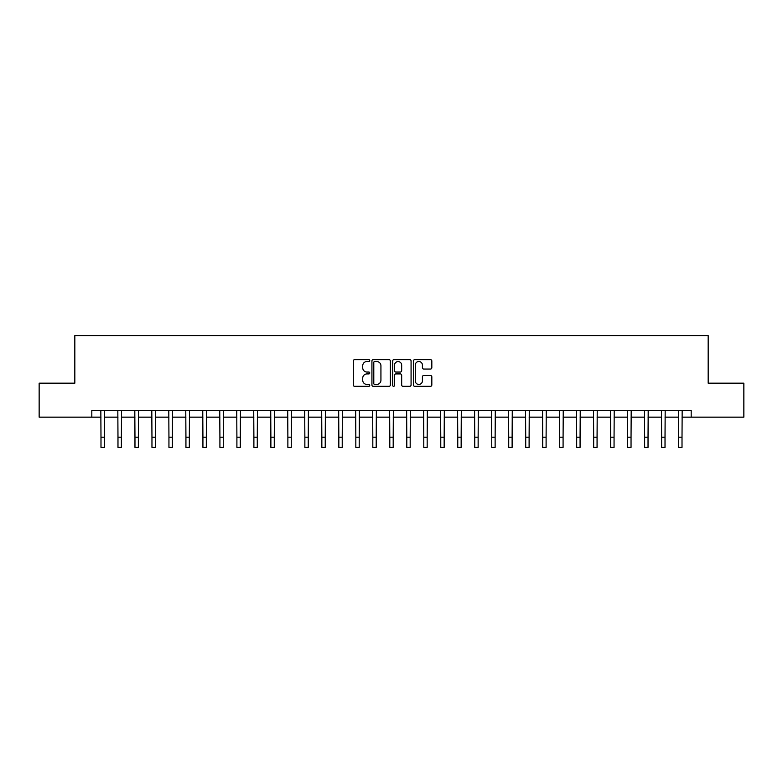 <?xml version="1.0" encoding="UTF-8"?>
<svg xmlns="http://www.w3.org/2000/svg" width="783" height="783" viewBox="0 0 783 783"><rect width="100%" height="100%" fill="white"/><g stroke="black" fill="none" stroke-linecap="round" stroke-linejoin="round"><path stroke-width="1.17" d="M369.752 360.571A0.93 0.93 0 0 0 368.822 359.642L354.65 359.642A1.331 1.331 0 0 0 353.309 360.973L353.309 384.991A1.331 1.331 0 0 0 354.65 386.322L368.822 386.322A0.93 0.93 0 0 0 369.752 385.393A0.93 0.93 0 0 0 368.822 384.453L366.982 384.453A4.267 4.267 0 0 1 362.715 380.186L362.715 378.189A4.267 4.267 0 0 1 366.982 373.912L368.822 373.912A0.93 0.93 0 0 0 369.752 372.982A0.93 0.93 0 0 0 368.822 372.052L366.982 372.052A4.267 4.267 0 0 1 362.715 367.775L362.715 365.778A4.267 4.267 0 0 1 366.982 361.511L368.822 361.511A0.93 0.93 0 0 0 369.752 360.571M430.484 369.047A1.331 1.331 0 0 0 431.825 367.716L431.825 360.973A1.331 1.331 0 0 0 430.484 359.642L414.745 359.642A1.331 1.331 0 0 0 413.414 360.973L413.414 384.991A1.331 1.331 0 0 0 414.745 386.322L430.484 386.322A1.331 1.331 0 0 0 431.825 384.991L431.825 376.848A1.331 1.331 0 0 0 430.484 375.517L423.75 375.517A1.331 1.331 0 0 0 422.419 376.848L422.419 380.89A3.572 3.572 0 0 1 418.846 384.453A3.572 3.572 0 0 1 415.284 380.89L415.284 365.074A3.572 3.572 0 0 1 418.846 361.511A3.572 3.572 0 0 1 422.419 365.074L422.419 367.716A1.331 1.331 0 0 0 423.75 369.047L430.484 369.047M91.817 417.153L39.15 417.153L39.15 383.171L74.825 383.171L74.825 335.604L708.175 335.604L708.175 383.171L743.85 383.171L743.85 417.153L691.183 417.153L691.183 410.361L91.817 410.361L91.817 417.153L100.987 417.153M390.335 360.973A1.331 1.331 0 0 0 388.994 359.642L373.256 359.642A1.331 1.331 0 0 0 371.925 360.973L371.925 384.991A1.331 1.331 0 0 0 373.256 386.322L388.994 386.322A1.331 1.331 0 0 0 390.335 384.991L390.335 360.973M394.006 359.642L409.744 359.642A1.331 1.331 0 0 1 411.075 360.973L411.075 384.991A1.331 1.331 0 0 1 409.744 386.322L403.01 386.322A1.331 1.331 0 0 1 401.669 384.991L401.669 375.253A1.331 1.331 0 0 0 400.338 373.912L395.865 373.912A1.331 1.331 0 0 0 394.534 375.253L394.534 385.393A0.93 0.93 0 0 1 393.604 386.322A0.93 0.93 0 0 1 392.665 385.393L392.665 360.973A1.331 1.331 0 0 1 394.006 359.642M104.384 417.153L117.979 417.153M121.375 417.153L134.97 417.153M138.366 417.153L151.961 417.153M155.357 417.153L168.942 417.153M172.338 417.153L185.933 417.153M189.329 417.153L202.924 417.153M206.321 417.153L219.915 417.153M223.312 417.153L236.897 417.153M240.303 417.153L253.888 417.153M257.284 417.153L270.879 417.153M274.275 417.153L287.87 417.153M291.266 417.153L304.861 417.153M308.257 417.153L321.842 417.153M325.239 417.153L338.833 417.153M342.23 417.153L355.825 417.153M359.221 417.153L372.816 417.153M376.212 417.153L389.797 417.153M393.203 417.153L406.788 417.153M410.184 417.153L423.779 417.153M427.175 417.153L440.77 417.153M444.167 417.153L457.761 417.153M461.158 417.153L474.743 417.153M478.139 417.153L491.734 417.153M495.13 417.153L508.725 417.153M512.121 417.153L525.716 417.153M529.112 417.153L542.697 417.153M546.103 417.153L559.688 417.153M563.085 417.153L576.68 417.153M580.076 417.153L593.671 417.153M597.067 417.153L610.662 417.153M614.058 417.153L627.643 417.153M631.039 417.153L644.634 417.153M648.03 417.153L661.625 417.153M665.021 417.153L678.616 417.153M682.013 417.153L691.183 417.153M374.724 361.511A0.93 0.93 0 0 0 373.794 362.441L373.794 383.523A0.93 0.93 0 0 0 374.724 384.453L376.662 384.453A4.267 4.267 0 0 0 380.93 380.186L380.93 365.778A4.267 4.267 0 0 0 376.662 361.511L374.724 361.511M401.669 365.142A3.572 3.572 0 0 0 398.107 361.58A3.572 3.572 0 0 0 394.534 365.142L394.534 370.711A1.331 1.331 0 0 0 395.865 372.052L400.338 372.052A1.331 1.331 0 0 0 401.669 370.711L401.669 365.142M100.831 410.361L100.987 437.198L104.384 437.198L104.55 410.361M100.987 437.198L100.987 447.396L104.384 447.396L104.384 437.198M117.822 410.361L117.979 437.198L121.375 437.198L121.541 410.361M117.979 437.198L117.979 447.396L121.375 447.396L121.375 437.198M134.803 410.361L134.97 437.198L138.366 437.198L138.522 410.361M134.97 437.198L134.97 447.396L138.366 447.396L138.366 437.198M151.794 410.361L151.961 437.198L155.357 437.198L155.514 410.361M151.961 437.198L151.961 447.396L155.357 447.396L155.357 437.198M168.785 410.361L168.942 437.198L172.338 437.198L172.505 410.361M168.942 437.198L168.942 447.396L172.338 447.396L172.338 437.198M185.777 410.361L185.933 437.198L189.329 437.198L189.496 410.361M185.933 437.198L185.933 447.396L189.329 447.396L189.329 437.198M202.758 410.361L202.924 437.198L206.321 437.198L206.487 410.361M202.924 437.198L202.924 447.396L206.321 447.396L206.321 437.198M219.749 410.361L219.915 437.198L223.312 437.198L223.468 410.361M219.915 437.198L219.915 447.396L223.312 447.396L223.312 437.198M236.74 410.361L236.897 437.198L240.303 437.198L240.459 410.361M236.897 437.198L236.897 447.396L240.303 447.396L240.303 437.198M253.731 410.361L253.888 437.198L257.284 437.198L257.45 410.361M253.888 437.198L253.888 447.396L257.284 447.396L257.284 437.198M270.722 410.361L270.879 437.198L274.275 437.198L274.441 410.361M270.879 437.198L270.879 447.396L274.275 447.396L274.275 437.198M287.704 410.361L287.87 437.198L291.266 437.198L291.423 410.361M287.87 437.198L287.87 447.396L291.266 447.396L291.266 437.198M304.695 410.361L304.861 437.198L308.257 437.198L308.414 410.361M304.861 437.198L304.861 447.396L308.257 447.396L308.257 437.198M321.686 410.361L321.842 437.198L325.239 437.198L325.405 410.361M321.842 437.198L321.842 447.396L325.239 447.396L325.239 437.198M338.677 410.361L338.833 437.198L342.23 437.198L342.396 410.361M338.833 437.198L338.833 447.396L342.23 447.396L342.23 437.198M355.658 410.361L355.825 437.198L359.221 437.198L359.387 410.361M355.825 437.198L355.825 447.396L359.221 447.396L359.221 437.198M372.649 410.361L372.816 437.198L376.212 437.198L376.369 410.361M372.816 437.198L372.816 447.396L376.212 447.396L376.212 437.198M389.64 410.361L389.797 437.198L393.203 437.198L393.36 410.361M389.797 437.198L389.797 447.396L393.203 447.396L393.203 437.198M406.631 410.361L406.788 437.198L410.184 437.198L410.351 410.361M406.788 437.198L406.788 447.396L410.184 447.396L410.184 437.198M423.613 410.361L423.779 437.198L427.175 437.198L427.342 410.361M423.779 437.198L423.779 447.396L427.175 447.396L427.175 437.198M440.604 410.361L440.77 437.198L444.167 437.198L444.323 410.361M440.77 437.198L440.77 447.396L444.167 447.396L444.167 437.198M457.595 410.361L457.761 437.198L461.158 437.198L461.314 410.361M457.761 437.198L457.761 447.396L461.158 447.396L461.158 437.198M474.586 410.361L474.743 437.198L478.139 437.198L478.305 410.361M474.743 437.198L474.743 447.396L478.139 447.396L478.139 437.198M491.577 410.361L491.734 437.198L495.13 437.198L495.296 410.361M491.734 437.198L491.734 447.396L495.13 447.396L495.13 437.198M508.559 410.361L508.725 437.198L512.121 437.198L512.278 410.361M508.725 437.198L508.725 447.396L512.121 447.396L512.121 437.198M525.55 410.361L525.716 437.198L529.112 437.198L529.269 410.361M525.716 437.198L525.716 447.396L529.112 447.396L529.112 437.198M542.541 410.361L542.697 437.198L546.103 437.198L546.26 410.361M542.697 437.198L542.697 447.396L546.103 447.396L546.103 437.198M559.532 410.361L559.688 437.198L563.085 437.198L563.251 410.361M559.688 437.198L559.688 447.396L563.085 447.396L563.085 437.198M576.513 410.361L576.68 437.198L580.076 437.198L580.242 410.361M576.68 437.198L576.68 447.396L580.076 447.396L580.076 437.198M593.504 410.361L593.671 437.198L597.067 437.198L597.223 410.361M593.671 437.198L593.671 447.396L597.067 447.396L597.067 437.198M610.495 410.361L610.662 437.198L614.058 437.198L614.215 410.361M610.662 437.198L610.662 447.396L614.058 447.396L614.058 437.198M627.486 410.361L627.643 437.198L631.039 437.198L631.206 410.361M627.643 437.198L627.643 447.396L631.039 447.396L631.039 437.198M644.478 410.361L644.634 437.198L648.03 437.198L648.197 410.361M644.634 437.198L644.634 447.396L648.03 447.396L648.03 437.198M661.459 410.361L661.625 437.198L665.021 437.198L665.178 410.361M661.625 437.198L661.625 447.396L665.021 447.396L665.021 437.198M678.45 410.361L678.616 437.198L682.013 437.198L682.169 410.361M678.616 437.198L678.616 447.396L682.013 447.396L682.013 437.198"/></g></svg>
